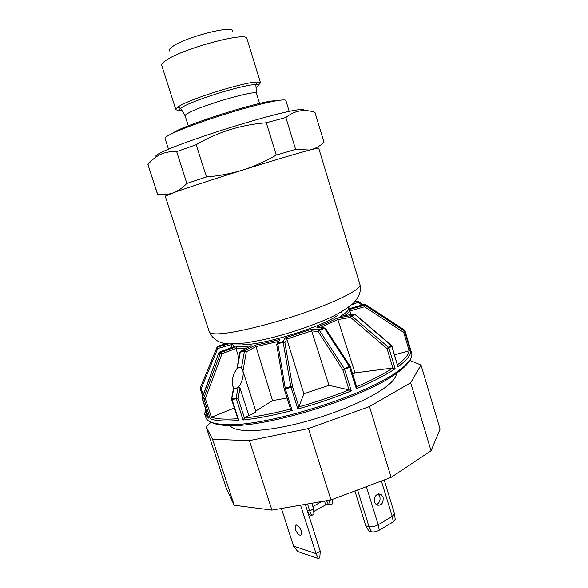<?xml version="1.0" encoding="UTF-8"?>
<svg xmlns="http://www.w3.org/2000/svg" width="588" height="588" viewBox="0 0 588 588"><rect width="100%" height="100%" fill="white"/><g stroke="black" fill="none" stroke-linecap="round" stroke-linejoin="round"><path stroke-width="0.88" d="M374.512 502.181L376.467 504.945C381.274 506.033 383.486 503.46 383.111 497.242L381.112 494.442C376.327 493.398 374.13 495.978 374.512 502.181M378.15 493.986L379.804 496.529C380.532 499.866 379.65 502.446 377.158 504.254L376.114 504.688M299.865 528.024L300.858 529.898M295.279 529.229C297.425 534.132 299.476 535.984 301.423 534.793L301.299 531.06C299.138 526.135 297.087 524.275 295.154 525.474L295.279 529.229M409.807 360.165C408.109 363.7 404.074 367.794 397.716 372.461L396.68 373.196C365.185 397.209 266.687 427.799 228.394 425.521C220.507 425.322 214.863 424.257 211.452 422.331M219.442 352.124L218.758 352.874L202.184 397.473L208.637 418.119L204.756 414.165L205.866 417.546C207.255 421.861 214.15 424.205 226.534 424.58C265.35 426.851 365.692 395.68 397.657 371.373L398.701 370.624C408.667 363.252 412.982 357.394 411.666 353.05L410.762 350.154M410.512 351.014L409.211 350.808L403.728 332.455L364.538 306.782L364.207 305.29L365.324 305.466L404.47 331.103L410.512 351.014M410.858 351.418C410.689 355.461 406.374 360.591 397.914 366.794L391.718 346.2L388.925 348.03L395.151 368.72C385.596 375.159 372.667 381.847 356.365 388.8L356.71 387.022L350.382 366.581L349.375 366.53L324.502 328.332L323.878 327.825L316.8 327.207C324.966 324.003 331.742 320.967 337.144 318.101L350.867 315.653L352.352 314.83L353.755 314.021L340.062 316.476C344.693 313.772 347.442 311.544 348.316 309.81L364.207 305.29L364.398 304.378L348.603 308.876L348.074 307.583M351.315 390.902C334.351 397.789 316.513 403.816 297.815 408.991L298.902 406.822C316.373 401.935 333.087 396.29 349.022 389.895L342.87 369.874L318.13 331.522L318.953 329.714L344.311 368.58L351.315 390.902L349.044 389.895M208.637 418.119L208.424 417.487M396.378 373.417C396.415 377.32 392.38 382.229 384.265 388.146C366.831 400.781 329.28 416.142 294.779 424.323C260.219 432.54 234.443 432.452 230.04 425.543M356.622 386.742C371.675 380.267 383.758 374.027 392.872 368.022L387.073 348.647L350.544 317.373L350.867 315.653L351.844 315.976L388.396 347.214L391.189 345.391L354.77 314.323L351.844 315.976L350.544 317.373L337.843 319.615L337.144 318.101M319.762 326.134L317.13 327.237M241.036 344.098L240.764 343.524M337.505 315.565L333.021 318.284C313.772 329.412 261.711 344.891 245.365 344.436L239.639 343.62M340.761 312.184L340.871 312.809M173.019 133.116C179.546 126.67 255.751 102.143 273.288 100.901L276.309 100.746M169.712 51.038C168.616 50.134 169.52 48.664 172.438 46.621C185.565 36.846 236.405 24.108 232.186 31.465M260.506 82.835L246.916 38.617C247.82 31.098 182.214 48.606 165.816 60.498C162.729 62.585 161.355 64.195 161.693 65.327L175.768 109.39L177.429 107.303L180.193 105.605C194.327 97.343 247.813 81.188 257.956 82.07L260.506 82.835L258.242 85.334M209.262 331.867C209.762 333.396 212.863 334.058 218.589 333.837L222.036 333.594C239.897 332.051 277.382 322.467 309.251 311.045C341.187 299.623 361.488 288.664 359.974 284.636C361.473 290.913 359.202 297.19 353.16 303.445C344.193 310.773 333.014 316.998 319.629 322.136C305.392 327.81 290.494 332.734 274.941 336.902L263.622 339.673L245.857 342.936L230.746 343.884C220.375 344.053 213.216 340.048 209.262 331.867L165.228 196.149L173.019 192.893C168.05 194.584 162.92 195.04 157.621 194.275L147.948 164.537C151.564 160.09 155.776 156.702 160.568 154.379C165.39 152.211 170.755 151.285 176.665 151.616L196.186 144.692C217.758 132.021 241.124 124.722 266.298 122.789L285.871 117.504C294.588 110.522 304.275 108.809 314.955 112.359L323.988 142.259L323.4 142.737M168.499 149.176L165.037 138.423C164.794 137.636 166.816 136.173 171.101 134.035C182.574 128.309 211.952 117.85 239.007 110.007C266.107 102.128 285.474 98.372 285.893 100.555L289.186 111.352M181.442 109.985C177.958 110.338 176.069 110.147 175.768 109.39M156.533 156.643C154.556 156.224 156.702 154.541 162.979 151.594C177.275 144.891 216.127 131.44 250.451 121.473C284.857 111.47 306.539 107.244 303.342 110.581M158.789 194.415L157.555 194.415L147.948 164.537M176.665 151.616L186.866 183.412L206.447 176.929L196.186 144.692M266.298 122.789L276.25 155.085L295.61 149.381L285.871 117.504M314.955 112.359L323.988 142.259M186.866 183.412C182.868 187.557 178.634 190.578 174.151 192.46L173.019 192.893L174.195 192.474C186.69 187.984 214.061 179.009 242.646 170.064C230.922 173.658 218.854 175.944 206.447 176.929M276.25 155.085C265.533 161.34 254.332 166.331 242.646 170.064C272.472 160.759 294.661 154.129 309.222 150.161L311.434 149.572L309.325 150.028L295.61 149.381M323.959 142.215C320.313 145.795 316.138 148.242 311.434 149.572L318.681 148.066L359.974 284.636M314.595 148.764L315.925 147.911M341.746 311.625L341.172 312.463M231.584 398.826L233.539 387.815L235.825 388.396C240.124 388.242 244.762 375.916 242.66 370.322C241.999 368.375 240.94 367.485 239.485 367.654C235.207 367.904 230.614 380.098 232.708 385.728C233.355 387.639 234.399 388.528 235.825 388.396L238.089 387.279L239.985 388.021L238.155 398.502L236.178 398.164L238.089 387.279M233.921 387.815L231.613 399.568L238.059 419.428L238.801 420.435C225.439 421.53 215.914 420.986 210.232 418.818L211.474 417.215C216.928 419.112 225.711 419.604 237.817 418.685M239.985 388.021L248.812 415.363L244.505 418.039C257.978 416.48 273.317 413.496 290.523 409.079M276.735 344.531L277.712 343.076L285.378 389.05L292.177 410.498C273.677 415.297 257.294 418.472 243.013 420.03L244.505 418.039M278.462 341.422L256.03 346.589L246.313 351.786L244.387 351.448L244.865 350.632L255.398 345.06C262.704 343.745 270.892 341.849 279.969 339.364L277.712 343.076L283.115 341.554L285.268 337.865L311.949 329.06L318.953 329.714L323.878 327.825L325.436 328.339M241.433 368.242L244.387 351.448L240.249 352.124L237.287 368.808M243.013 420.03L236.178 398.164L231.995 398.657L232.062 399.642L238.801 420.435M250.547 346.148L240.779 351.301L239.831 352.433L236.839 369.235M297.815 408.991L290.781 386.536L283.166 342.253L283.115 341.554L284.886 342.517L283.166 342.253L277.69 343.796L276.786 344.796M356.365 388.8L349.375 366.53L344.311 368.58L342.87 369.874L350.536 366.912M410.784 350.235L404.434 330.037L365.515 304.54L364.435 304.371M357.151 301.152L358.143 301.269L358.077 302.372L357.151 301.152L354.446 302.166M231.393 344.641L217.736 348.522L201.199 388.624L200.295 387.779L216.781 347.773M218.685 345.876L217.266 347.17M226.748 343.583L218.589 345.906L217.589 347.023L217.736 348.522L216.803 347.728L217.589 347.023L228.952 343.789M210.232 418.818L203.742 398.061L220.404 353.212L221.184 352.403L236.31 346.7C239.632 347.067 244.637 346.744 251.326 345.737M238.853 357.901L236.001 348.471L236.31 346.7M234.355 408.013L211.474 417.215M350.992 314.521L349.831 310.942L348.316 309.81M397.532 364.766C404.919 359.202 408.8 354.549 409.167 350.823L409.211 350.808M409.167 350.823L394.541 354.821M392.872 368.022L355.012 372.888L337.843 319.615M355.012 372.888L352.778 374.211M349.022 389.895L328.964 385.316L311.655 330.868L311.949 329.06M311.655 330.868L286.841 339.063L284.886 342.517L292.559 386.75L290.781 386.536L285.151 388.073L284.151 388.925L290.56 409.189L284.239 389.153M328.964 385.316L303.849 393.769L286.848 339.085M303.849 393.769L298.902 406.822L292.559 386.75L285.378 389.05L284.151 388.925M287.017 398.017L272.553 400.612L256.037 346.611M272.553 400.612L255.758 411.041M248.812 415.363C253.31 413.871 255.655 412.526 255.854 411.328L242.66 370.322M247.085 347.971L235.994 348.449L222.007 353.755L218.714 352.888L202.125 398.282M234.127 346.589L219.552 352.072L221.184 352.403L222.007 353.755L205.344 398.649L202.147 397.459M349.015 308.759L348.603 308.876M365.493 304.525L364.538 306.782L349.838 310.964M404.397 330.008L403.728 332.455L405.014 331.83L404.978 330.743L410.777 350.191M277.367 343.223L279.969 339.364M256.03 346.589L255.398 345.06M292.177 410.498L290.56 409.189M350.338 366.508L325.502 328.435L324.502 328.332L319.505 330.243L318.13 331.522L311.662 330.89M286.841 339.063L285.268 337.865M318.226 327.332L316.8 327.207M395.151 368.72L392.909 368.022M340.775 316.351L340.062 316.476M397.914 366.794L391.887 345.987L391.189 345.391L391.887 345.987M319.798 557.784L318.417 558.6L297.756 551.537L293.552 546.098L316.05 553.631L320.239 551.169L319.798 557.784M281.417 508.473L293.552 546.098M300.564 505.173L316.05 553.631L318.417 558.6M305.304 504.35L320.239 551.169M354.887 490.943L365.758 525.819L368.999 526.679C371.792 527.157 374.857 526.517 378.194 524.753L392.255 516.426L394.548 513.853L384.192 479.955M395.195 519.402L393.298 521.821L379.275 530.185C376.474 531.677 373.902 532.213 371.55 531.795L368.933 531.082L365.758 525.819M311.816 503.225L313.595 508.811L309.744 510.95L307.517 503.967M307.193 510.274L309.744 510.95L311.596 515.47L308.604 514.279M311.596 515.47L313.911 514.177L313.595 508.811M332.602 499.308L332.845 503.615L330.588 504.871L328.398 504.335L325.502 504.967L313.757 511.494M312.86 506.496L321.945 501.476M328.56 500.337L330.588 504.871M409.696 360.334L421.015 365.023L410.674 382.773L369.477 406.558L308.479 428.549L249.437 440.625L212.547 439.28L206.087 426.704L211.092 422.184M421.015 365.023L440.089 429.144L431.041 450.768L391.145 477.346L330.978 499.918L271.935 510.112L234.222 505.224L226.49 488.716L206.087 426.704M212.547 439.28L234.222 505.224M249.437 440.625L271.935 510.112M308.479 428.549L330.978 499.918M369.477 406.558L391.145 477.346M410.674 382.773L431.041 450.768M211.437 417.23L205.344 398.649L203.727 398.995L202.11 398.355L208.497 417.803M244.483 418.053L238.155 398.502L231.613 399.568M388.396 347.214L388.925 348.03L387.073 348.647L388.396 347.214M233.546 343.914L240.705 343.973M182.184 110.853C178.62 110.963 178.105 110.081 180.648 108.221L183.258 106.648C196.554 98.982 246.269 83.952 255.831 84.665C258.985 84.738 259.065 85.752 256.074 87.7M259.595 103.488L256.5 93.433C257.772 89.266 203.529 104.679 188.998 112.72C186.234 114.175 184.941 115.204 185.11 115.807L188.307 125.832M239.853 352.3L240.779 351.301L244.865 350.632L246.313 351.786L242.932 371.16M391.41 345.303L355.079 314.323L353.755 314.021L354.998 314.257M232.091 344.399L234.612 346.406M232.062 347.368L231.282 346.347L231.569 344.215M202.669 396.069L200.243 388.705L201.199 388.624L203.183 394.68M205.624 409.042C204.903 411.519 205.579 413.585 207.66 415.253M362.054 305.047L358.077 302.372L351.661 304.79M349.831 310.942C349.081 312.25 347.324 313.823 344.561 315.668M337.835 319.593L320.357 327.516M357.57 489.944L368.999 526.679L371.55 531.795M366.383 486.629L378.194 524.753L379.275 530.185M393.298 521.821L392.255 516.426L381.362 481.013M309.442 514.882L307.377 510.854M324.649 501.013L325.502 504.967M326.546 500.682L328.398 504.335M228.394 425.521L226.534 424.58M177.429 107.303L180.648 108.221L185.11 115.807M256.5 93.433L255.831 84.665L257.956 82.07M232.708 385.728L233.487 388.139M231.312 346.435L231.635 347.523M219.081 352.374L218.721 352.874M205.418 408.417L204.756 414.165M358.29 301.372L363.244 304.709M348.397 307.348L349.86 308.516M410.645 349.647L410.431 349.037M404.978 330.743L404.728 330.294M276.735 344.678L284.144 388.874M397.716 372.461L398.701 370.624M295.154 525.474L296.176 524.9M378.547 493.905L381.112 494.442M395.224 519.638L394.548 513.853M308.685 514.434L308.274 513.662"/></g></svg>
